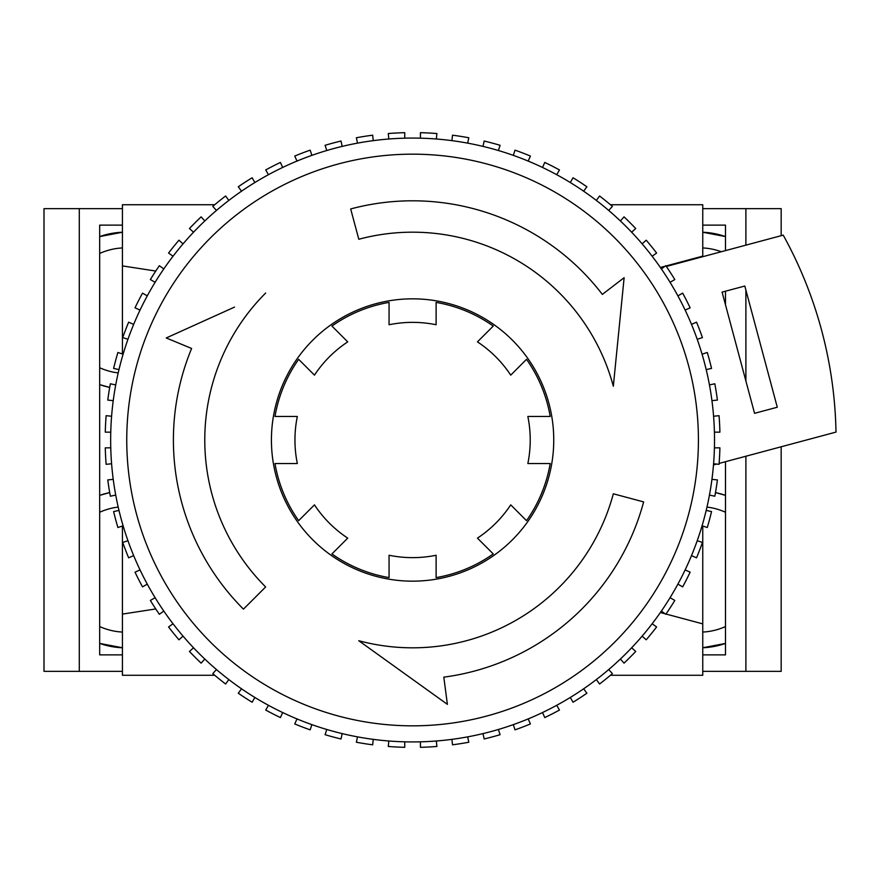 <?xml version="1.0" encoding="UTF-8"?>
<svg xmlns="http://www.w3.org/2000/svg" width="880" height="880" viewBox="0 0 880 880"><rect width="100%" height="100%" fill="white"/><g stroke="black" fill="none" stroke-linecap="round" stroke-linejoin="round"><path stroke-width="1.32" d="M725.494 495.363L715.473 492.591A78.419 78.419 0 0 1 725.494 495.363M725.494 236.577L702.757 232.243A78.419 78.419 0 0 1 725.494 236.577M721.314 251.735A62.744 62.744 0 0 0 702.757 247.94M725.494 512.248A62.744 62.744 0 0 0 706.97 507.089M702.757 647.757L725.494 643.423A78.419 78.419 0 0 1 702.757 647.757M702.757 654.874L725.494 654.874L725.494 461.703M702.757 225.126L725.494 225.126L725.494 250.613M725.494 304.876L725.494 291.203M702.757 671.352L745.888 671.352L745.888 456.236M745.888 380.974L745.888 290.07M745.888 245.146L745.888 208.648L781.176 208.648L781.176 235.686M702.757 208.648L745.888 208.648M745.888 671.352L781.176 671.352L781.176 446.787M702.757 632.06A62.744 62.744 0 0 0 725.494 626.549M122.419 647.757L99.682 643.423A78.419 78.419 0 0 0 122.419 647.757M109.703 387.409L99.682 384.637A78.419 78.419 0 0 0 109.703 387.409M118.206 372.911A62.744 62.744 0 0 1 99.682 367.752M122.419 632.06A62.744 62.744 0 0 1 99.682 626.549M99.682 495.363L109.703 492.591A78.419 78.419 0 0 0 99.682 495.363M99.682 236.577L122.419 232.243A78.419 78.419 0 0 0 99.682 236.577M122.419 654.874L99.682 654.874L99.682 225.126L122.419 225.126M122.419 208.648L44 208.648L44 671.352L79.288 671.352L79.288 208.648M122.419 671.352L79.288 671.352M99.682 512.248A62.744 62.744 0 0 1 118.206 507.089M99.682 253.451A62.744 62.744 0 0 1 122.419 247.94M430.694 692.362L447.392 704.363L443.806 677.149A239.195 239.195 0 0 0 643.632 501.908L613.327 493.79A207.823 207.823 0 0 1 358.798 640.739L375.496 652.729M412.588 557.634A117.634 117.634 0 0 1 389.059 555.258L389.059 577.599A139.59 139.59 0 0 1 331.925 553.927L347.721 538.131A117.634 117.634 0 0 1 314.457 504.867L298.661 520.663A139.59 139.59 0 0 1 274.989 463.529L297.33 463.529A117.634 117.634 0 0 1 297.33 416.471L274.989 416.471A139.59 139.59 0 0 1 298.661 359.337L314.457 375.133A117.634 117.634 0 0 1 347.721 341.869L331.925 326.073A139.59 139.59 0 0 1 389.059 302.401L389.059 324.742A117.634 117.634 0 0 1 436.117 324.742L436.117 302.401A139.59 139.59 0 0 1 493.251 326.073L477.455 341.869A117.634 117.634 0 0 1 510.73 375.133L526.515 359.337A139.59 139.59 0 0 1 550.187 416.471L527.846 416.471A117.634 117.634 0 0 1 527.846 463.529L550.187 463.529A139.59 139.59 0 0 1 526.515 520.663L510.73 504.867A117.634 117.634 0 0 1 477.455 538.131L493.251 553.927A139.59 139.59 0 0 1 436.117 577.599L436.117 555.258A117.634 117.634 0 0 1 412.588 557.634M412.588 298.837A141.163 141.163 0 0 0 271.425 440A141.163 141.163 0 0 0 412.588 581.163A141.163 141.163 0 0 0 553.751 440A141.163 141.163 0 0 0 412.588 298.837M412.588 138.072A301.928 301.928 0 0 1 714.516 440A301.928 301.928 0 0 1 412.588 741.928A301.928 301.928 0 0 1 110.66 440A301.928 301.928 0 0 1 412.588 138.072A301.928 301.928 0 0 0 110.66 440A301.928 301.928 0 0 0 412.588 741.928M447.392 704.363L358.798 640.739M412.588 200.805A239.195 239.195 0 0 1 602.349 294.393L624.129 277.684L613.327 386.21A207.823 207.823 0 0 0 358.798 239.261L350.68 208.956A239.195 239.195 0 0 1 412.588 200.805M436.337 139.007L436.909 133.54A307.417 307.417 0 0 0 420.431 132.682L420.431 138.171M467.676 143.143L468.809 137.764A307.417 307.417 0 0 0 452.507 135.19L451.935 140.646M498.399 150.524L500.093 145.299A307.417 307.417 0 0 0 484.154 141.031L483.01 146.399M528.187 161.073L530.42 156.057A307.417 307.417 0 0 0 515.009 150.15L513.315 155.364M556.71 174.691L559.46 169.928A307.417 307.417 0 0 0 544.753 162.437L542.52 167.453M583.649 191.202L586.883 186.769A307.417 307.417 0 0 0 573.045 177.771L570.295 182.534M608.718 210.452L612.392 206.371A307.417 307.417 0 0 0 599.566 195.987L596.343 200.431M631.642 232.21L635.723 228.536A307.417 307.417 0 0 0 624.052 216.865L620.378 220.946M652.168 256.245L656.601 253.022A307.417 307.417 0 0 0 646.217 240.196L642.136 243.87M670.054 282.293L674.817 279.554A307.417 307.417 0 0 0 665.819 265.705L661.386 268.939M685.135 310.068L690.151 307.835A307.417 307.417 0 0 0 682.66 293.128L677.897 295.878M697.224 339.273L702.438 337.579A307.417 307.417 0 0 0 696.531 322.168L691.515 324.401M706.189 369.578L711.557 368.434A307.417 307.417 0 0 0 707.289 352.495L702.064 354.189M711.942 400.653L717.409 400.081A307.417 307.417 0 0 0 714.824 383.779L709.456 384.923M714.417 432.157L719.906 432.157A307.417 307.417 0 0 0 719.048 415.679L713.581 416.251M713.581 463.749L719.048 464.321A307.417 307.417 0 0 0 719.906 447.843L714.417 447.843M709.456 495.077L714.824 496.221A307.417 307.417 0 0 0 717.409 479.919L711.942 479.347M702.064 525.811L707.289 527.505A307.417 307.417 0 0 0 711.557 511.566L706.189 510.422M691.515 555.599L696.531 557.832A307.417 307.417 0 0 0 702.438 542.421L697.224 540.727M677.897 584.122L682.66 586.872A307.417 307.417 0 0 0 690.151 572.165L685.135 569.932M661.386 611.061L665.819 614.295A307.417 307.417 0 0 0 674.817 600.446L670.054 597.707M642.136 636.13L646.217 639.804A307.417 307.417 0 0 0 656.601 626.978L652.168 623.755M620.378 659.054L624.052 663.135A307.417 307.417 0 0 0 635.723 651.464L631.642 647.79M596.343 679.569L599.566 684.013A307.417 307.417 0 0 0 612.392 673.629L608.718 669.548M570.295 697.466L573.045 702.229A307.417 307.417 0 0 0 586.883 693.231L583.649 688.798M542.52 712.547L544.753 717.563A307.417 307.417 0 0 0 559.46 710.072L556.71 705.309M513.315 724.636L515.009 729.85A307.417 307.417 0 0 0 530.42 723.943L528.187 718.927M483.01 733.601L484.154 738.969A307.417 307.417 0 0 0 500.093 734.701L498.399 729.476M451.935 739.354L452.507 744.81A307.417 307.417 0 0 0 468.809 742.236L467.676 736.857M420.431 741.829L420.431 747.318A307.417 307.417 0 0 0 436.909 746.46L436.337 740.993M388.839 740.993L388.267 746.46A307.417 307.417 0 0 0 404.745 747.318L404.745 741.829M357.511 736.857L356.367 742.236A307.417 307.417 0 0 0 372.669 744.81L373.241 739.354M326.777 729.476L325.083 734.701A307.417 307.417 0 0 0 341.022 738.969L342.166 733.601M296.989 718.927L294.756 723.943A307.417 307.417 0 0 0 310.167 729.85L311.861 724.636M268.466 705.309L265.716 710.072A307.417 307.417 0 0 0 280.423 717.563L282.656 712.547M241.527 688.798L238.293 693.231A307.417 307.417 0 0 0 252.142 702.229L254.881 697.466M216.458 669.548L212.784 673.629A307.417 307.417 0 0 0 225.61 684.013L228.833 679.569M193.534 647.79L189.453 651.464A307.417 307.417 0 0 0 201.124 663.135L204.798 659.054M173.019 623.755L168.575 626.978A307.417 307.417 0 0 0 178.959 639.804L183.04 636.13M155.122 597.707L150.359 600.446A307.417 307.417 0 0 0 159.357 614.295L163.801 611.061M140.041 569.932L135.025 572.165A307.417 307.417 0 0 0 142.527 586.872L147.279 584.122M127.952 540.727L122.738 542.421A307.417 307.417 0 0 0 128.645 557.832L133.661 555.599M118.987 510.422L113.619 511.566A307.417 307.417 0 0 0 117.887 527.505L123.112 525.811M113.234 479.347L107.778 479.919A307.417 307.417 0 0 0 110.352 496.221L115.731 495.077M110.759 447.843L105.27 447.843A307.417 307.417 0 0 0 106.139 464.321L111.595 463.749M111.595 416.251L106.139 415.679A307.417 307.417 0 0 0 105.27 432.157L110.759 432.157M115.731 384.923L110.352 383.779A307.417 307.417 0 0 0 107.778 400.081L113.234 400.653M123.112 354.189L117.887 352.495A307.417 307.417 0 0 0 113.619 368.434L118.987 369.578M133.661 324.401L128.645 322.168A307.417 307.417 0 0 0 122.738 337.579L127.952 339.273M147.279 295.878L142.527 293.128A307.417 307.417 0 0 0 135.025 307.835L140.041 310.068M163.801 268.939L159.357 265.705A307.417 307.417 0 0 0 150.359 279.554L155.122 282.293M183.04 243.87L178.959 240.196A307.417 307.417 0 0 0 168.575 253.022L173.019 256.245M204.798 220.946L201.124 216.865A307.417 307.417 0 0 0 189.453 228.536L193.534 232.21M228.833 200.431L225.61 195.987A307.417 307.417 0 0 0 212.784 206.371L216.458 210.452M254.881 182.534L252.142 177.771A307.417 307.417 0 0 0 238.293 186.769L241.527 191.202M282.656 167.453L280.423 162.437A307.417 307.417 0 0 0 265.716 169.928L268.466 174.691M311.861 155.364L310.167 150.15A307.417 307.417 0 0 0 294.756 156.057L296.989 161.073M342.166 146.399L341.022 141.031A307.417 307.417 0 0 0 325.083 145.299L326.777 150.524M373.241 140.646L372.669 135.19A307.417 307.417 0 0 0 356.367 137.764L357.511 143.143M404.745 138.171L404.745 132.682A307.417 307.417 0 0 0 388.267 133.54L388.839 139.007M265.639 293.051A207.823 207.823 0 0 0 265.639 586.949L243.452 609.136A239.195 239.195 0 0 1 191.609 348.469L166.243 337.964L234.509 307.109M620.059 318.615L624.129 277.684M702.757 256.707L702.757 256.124L666.006 265.969M665.148 266.2L660.374 267.476M702.757 256.124L702.757 204.732L610.467 204.732M214.709 204.732L122.419 204.732L122.419 265.903L155.76 271.051M122.419 526.031L122.419 614.097L155.76 608.949M122.419 614.097L122.419 675.268L214.709 675.268M610.467 675.268L702.757 675.268L702.757 623.876L666.006 614.031M665.148 613.8L660.374 612.524M702.757 623.876L702.757 526.031M122.419 265.903L122.419 353.969M744.81 286.033L777.282 407.231L754.556 413.325L722.084 292.116L744.81 286.033M666.336 266.464L783.222 235.136A423.489 423.489 0 0 1 836 432.091L719.114 463.408M716.65 464.068L713.493 464.926M660.715 267.971L663.883 267.124M412.588 725.835A285.835 285.835 0 0 0 698.423 440A285.835 285.835 0 0 0 412.588 154.165A285.835 285.835 0 0 0 126.753 440A285.835 285.835 0 0 0 412.588 725.835"/></g></svg>

